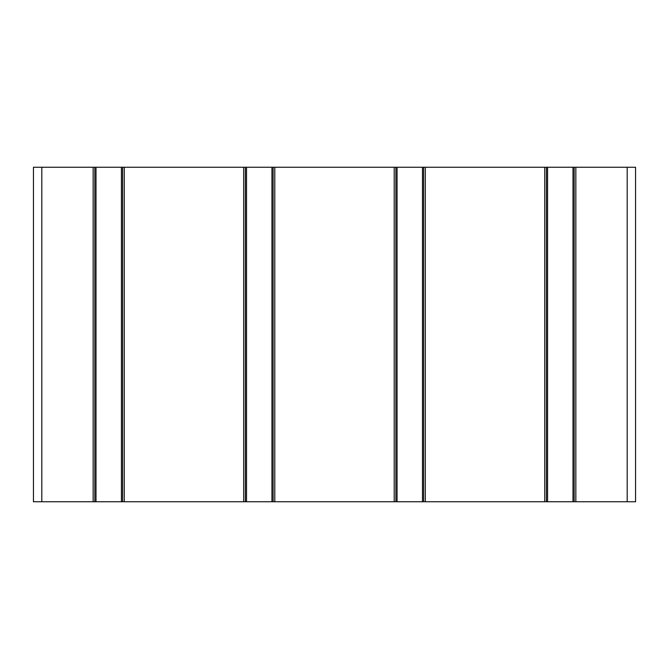 <?xml version="1.0" encoding="UTF-8"?>
<svg xmlns="http://www.w3.org/2000/svg" width="669" height="669" viewBox="0 0 669 669"><rect width="100%" height="100%" fill="white"/><g stroke="black" fill="none" stroke-linecap="round" stroke-linejoin="round"><path stroke-width="1" d="M94.831 167.25L245.356 167.25L245.356 501.75L33.45 501.75L33.45 167.25L94.831 167.25L94.831 501.75M245.356 167.25L273.119 167.25L273.119 501.75L245.356 501.75M273.119 167.25L395.881 167.25L395.881 501.75L273.119 501.75M395.881 167.25L423.644 167.25L423.644 501.75L395.881 501.75M423.644 167.25L546.406 167.25L546.406 501.75L423.644 501.75M574.169 167.25L546.406 167.25L546.406 501.75L574.169 501.75L574.169 167.25L635.55 167.25L635.55 501.75L574.169 501.75M122.594 167.25L122.594 501.75M243.683 167.25L243.683 501.75M246.527 167.25L246.527 501.75M271.949 167.25L271.949 501.75M274.792 167.25L274.792 501.75M394.208 167.25L394.208 501.75M397.052 167.25L397.052 501.75M422.474 167.25L422.474 501.75M425.317 167.25L425.317 501.75M544.733 167.25L544.733 501.75M547.577 167.25L547.577 501.75M572.999 167.25L572.999 501.75M575.842 167.25L575.842 501.75M627.188 167.25L627.188 501.75M41.812 167.25L41.812 501.75M93.158 167.25L93.158 501.75M96.002 167.25L96.002 501.75M121.424 167.25L121.424 501.75M124.267 167.25L124.267 501.75"/></g></svg>

